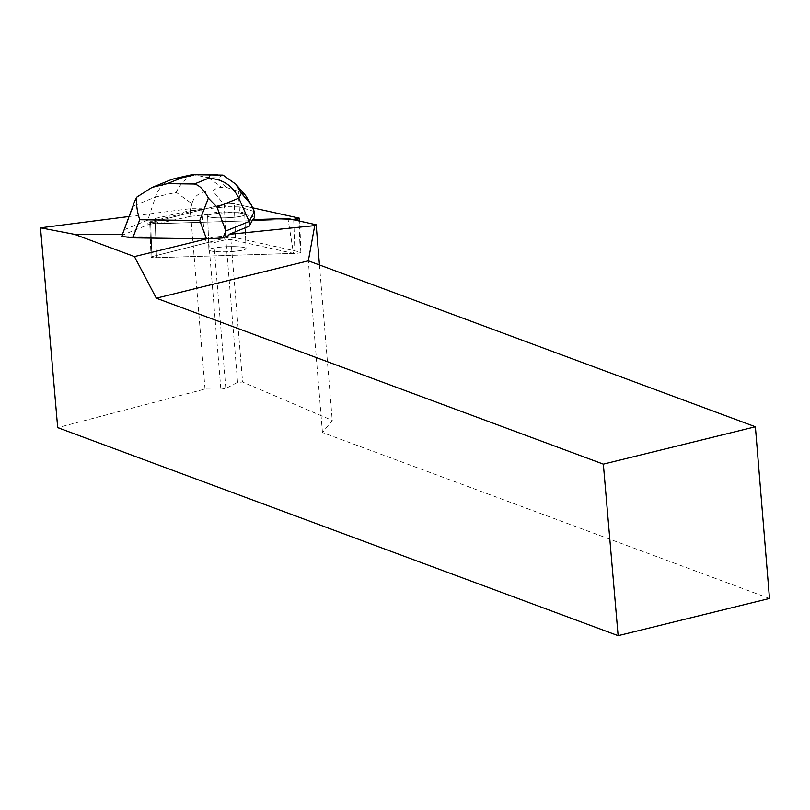 <?xml version="1.0" encoding="UTF-8"?>
<svg xmlns="http://www.w3.org/2000/svg" width="810" height="810" viewBox="0 0 810 810"><rect width="100%" height="100%" fill="white"/><g stroke="black" fill="none" stroke-linecap="round" stroke-linejoin="round"><path stroke-width="0.61" stroke-dasharray="4.05 3.04" d="M228.147 246.685A18.559 2.521 -2.1 0 0 208.899 249.925A18.559 2.521 -2.1 0 0 227.549 251.768A18.559 2.521 -2.1 0 0 246.007 248.548A18.559 2.521 -2.1 0 0 228.147 246.685M294.941 253.358L156.532 257.681A5.721 0.78 177.9 0 1 151.035 257.114A5.721 0.78 177.9 0 1 151.915 256.659L225.615 237.998A5.721 0.78 177.9 0 1 235.497 237.694L300.206 252.031A5.721 0.78 177.9 0 1 300.864 252.366A5.721 0.78 177.9 0 1 294.941 253.358L293.696 219.793M155.277 223.732L150.66 222.709L224.35 204.049L234.242 203.745L252.619 207.816L234.242 203.745A5.721 0.78 -2.1 0 0 224.35 204.049L150.66 222.709A5.721 0.78 -2.1 0 0 149.779 223.155A5.721 0.78 -2.1 0 0 155.277 223.732L292.187 219.459L155.277 223.732L156.532 257.681L155.247 222.659L157.646 222.588L157.687 223.661L252.75 220.684L252.71 219.621M226.891 212.736A18.559 2.521 -2.1 0 0 207.644 215.976A18.559 2.521 -2.1 0 0 226.284 217.809A18.559 2.521 -2.1 0 0 244.742 214.599A18.559 2.521 -2.1 0 0 226.891 212.736M121.692 236.388L123.808 234.596L147.977 224.745L157.646 222.588M122.107 234.586L123.808 234.596M228.774 235.589L213.567 237.138L206.601 238.849M213.567 237.138L121.905 236.692M128.831 216.533L190.198 208.696L201.477 208.767L150.619 221.636A5.721 0.78 -2.1 0 0 149.739 222.092A5.721 0.78 -2.1 0 0 155.247 222.659M150.619 221.636L151.915 256.638L205.659 243.04L213.82 242.716L225.848 239.669L230.88 239.517L293.503 253.388L287.945 218.518M293.503 253.388L156.543 257.671A5.721 0.78 -2.1 0 1 151.035 257.094L149.739 222.092M243.284 247.323A18.579 2.531 -2.1 0 0 215.561 247.708A18.579 2.531 -2.1 0 0 208.889 249.905A18.579 2.531 -2.1 0 0 227.539 251.748A18.579 2.531 -2.1 0 0 246.017 248.538A18.579 2.531 -2.1 0 0 243.284 247.323M214.265 212.706L214.306 213.779A18.579 2.531 -2.1 0 0 207.633 215.976A18.579 2.531 -2.1 0 0 226.284 217.809A18.579 2.531 -2.1 0 0 244.762 214.599A18.579 2.531 -2.1 0 0 244.488 214.184L244.448 213.121A18.579 2.531 -2.1 0 0 241.582 212.25L241.613 213.314A18.579 2.531 -2.1 0 0 221.11 213.04L221.069 211.967A18.579 2.531 -2.1 0 0 214.265 212.706L221.069 211.967M241.582 212.25L244.448 213.121M769.5 598.469L322.451 432.52L332.252 420.42L242.595 382.006L237.583 382.34L225.808 388.456L220.857 389.154L205.031 389.033L57.692 427.629M205.031 389.033L190.198 208.696M322.451 432.52L308.337 260.83M319.464 264.951L332.252 420.42M201.477 208.767L205.659 243.04M151.915 256.638A5.721 0.78 -2.1 0 0 151.035 257.094M230.88 239.517L242.595 382.006M208.848 243.051L220.857 389.154M213.82 242.716L225.808 388.456M237.583 382.34L225.848 239.669M170.961 179.749C163.509 182.969 158.335 188.72 155.439 197.002L133.589 205.912L134.713 201.224M133.589 205.912L124.487 229.615L122.918 231.944M124.487 229.615L147.805 220.107L147.977 224.745M157.687 223.661L190.411 216.361L190.198 210.661L147.805 220.107L155.439 197.002L176.246 192.365C180.144 183.85 185.935 177.957 193.6 174.707L193.873 175.142M253.317 219.601L252.75 220.684M190.411 216.361L214.306 213.779M244.488 214.184L254.542 217.242M221.11 213.04L226.213 212.483L239.466 212.665L241.613 213.314M191.909 203.674L190.198 210.661L226 206.783L212.858 190.957C201.214 190.917 194.238 195.149 191.909 203.674L176.246 192.365M245.622 195.554L238.363 191.302L239.213 206.884L254.33 211.542M226 206.783L226.213 212.483M239.264 206.965L239.466 212.665M239.213 206.884L226.041 206.702M212.858 190.957L216.635 188.163L221.677 187.272L226.111 187.333L238.363 191.302M222.993 175.102L217.92 177.846L208.443 177.714L193.6 174.707M235.497 237.694L234.242 203.745M298.951 218.072L300.206 252.031M151.915 256.659L150.66 222.709M224.35 204.049L225.615 237.998M208.443 177.714L221.677 187.272M226.111 187.333L217.92 177.846M151.035 257.114L149.779 223.155M300.864 252.366L299.71 221.12M246.007 248.548L244.742 214.599M208.899 249.925L207.644 215.976M207.633 215.976L208.889 249.905M244.762 214.599L246.017 248.538"/><path stroke-width="1.21" d="M298.951 218.072L252.619 207.816L298.951 218.072L293.686 219.409A5.721 0.78 -2.1 0 0 299.609 218.416A5.721 0.78 -2.1 0 0 298.951 218.072M206.601 238.849L134.44 256.588L74.56 234.353L122.107 234.586M134.804 200.991L121.692 236.388L132.779 237.846L139.735 219.733C137.052 211.542 136.07 204.019 136.769 197.144L151.986 187.434L167.366 183.647L181.43 177.916L174.96 178.504L170.961 179.749L152.007 187.485M229.159 234.343L314.725 225.615L316.163 224.765L287.945 218.518L252.71 219.621L249.308 226.132L229.159 234.343L228.774 235.589L222.993 237.948L225.818 231.002L216.989 207.046L238.839 198.136C232.531 185.48 222.396 178.858 208.453 178.281L194.39 184.012C199.432 185.227 204.09 189.925 208.362 198.126L199.746 220.553L206.499 238.849L222.993 237.948M314.725 225.615L308.337 260.83L156.31 298.181L134.44 256.588M618.131 635.668L769.5 598.469L755.386 426.769L603.349 464.13L618.131 635.668L57.692 427.629L40.5 227.823L128.831 216.533M40.5 227.823L74.56 234.353M603.349 464.13L156.31 298.181M308.337 260.83L755.386 426.769M316.163 224.765L319.464 264.951M134.713 201.224L136.769 197.144M225.818 231.002L249.136 221.494L249.308 226.132M193.6 174.707L222.993 175.102L235.801 184.174L241.39 193.246L238.839 198.136L249.136 221.494L254.33 211.542L254.542 217.242L253.317 219.601M206.499 238.849L132.779 237.846M241.39 193.246L251.08 204.484L245.622 195.554L235.862 184.245M251.08 204.484L254.33 211.542M208.362 198.126L216.989 207.046M181.43 177.916L193.873 175.142M194.39 184.012L167.366 183.647M209.982 175.355L208.453 178.281M139.735 219.733L199.746 220.553M299.71 221.12L299.609 218.416M174.96 178.504L193.6 174.342M193.711 174.342L217.748 174.666"/></g></svg>
